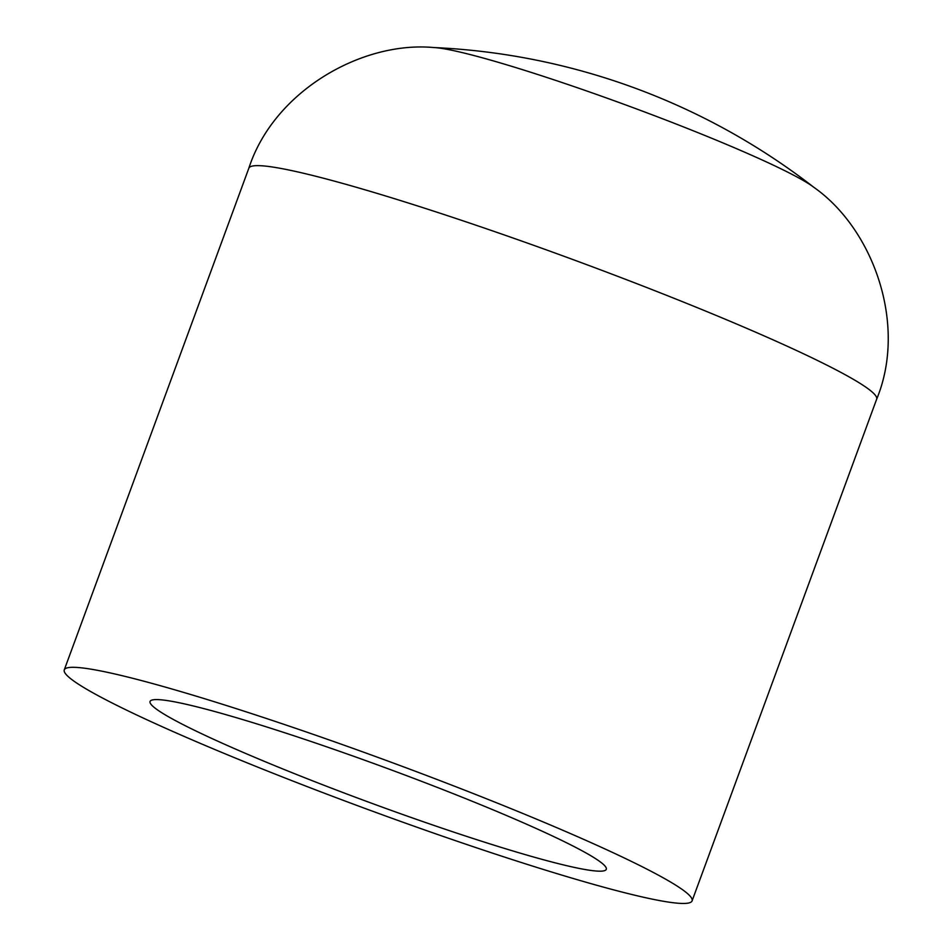 <?xml version="1.0" encoding="UTF-8"?>
<svg xmlns="http://www.w3.org/2000/svg" width="951" height="951" viewBox="0 0 951 951"><rect width="100%" height="100%" fill="white"/><g stroke="black" fill="none" stroke-linecap="round" stroke-linejoin="round"><path stroke-width="1.43" d="M527.092 824.434A243.052 19.032 -159.8 0 0 286.061 733.185A243.052 19.032 -159.8 0 0 150.068 701.458A243.052 19.032 -159.8 0 0 371.603 803.238A243.052 19.032 -159.8 0 0 606.286 869.309A243.052 19.032 -159.8 0 0 527.092 824.434M583.106 839.115A334.479 26.188 -159.8 0 0 251.409 713.547A334.479 26.188 -159.8 0 0 64.276 669.884A334.479 26.188 -159.8 0 0 369.131 809.955A334.479 26.188 -159.8 0 0 692.09 900.87A334.479 26.188 -159.8 0 0 583.106 839.115M692.09 900.87L876.656 399.218A334.479 26.188 -159.8 0 0 767.683 337.462A334.479 26.188 -159.8 0 0 435.986 211.883A334.479 26.188 -159.8 0 0 248.841 168.22L64.276 669.884M876.656 399.218C907.611 324.315 873.101 228.953 814.056 187.466A208.661 16.333 -159.8 0 0 750.398 154.704A208.661 16.333 -159.8 0 0 433.763 47.55C361.903 40.881 273.817 91.13 248.841 168.22M814.056 187.466A668.957 668.957 0 0 0 433.763 47.55"/></g></svg>
